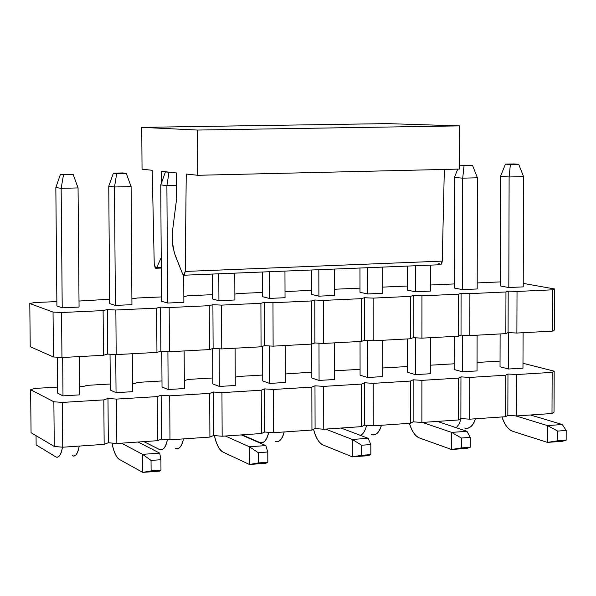 <?xml version="1.0" encoding="UTF-8"?>
<svg xmlns="http://www.w3.org/2000/svg" width="596" height="596" viewBox="0 0 596 596"><rect width="100%" height="100%" fill="white"/><g stroke="black" fill="none" stroke-linecap="round" stroke-linejoin="round"><path stroke-width="0.89" d="M505.848 333.633L469.812 335.578L461.021 335.116L458.57 336.181L421.916 338.155L413.147 337.679L410.48 338.766L373.178 340.778L364.447 340.294L361.541 341.404L323.591 343.445L314.889 342.953L311.745 344.078L273.117 346.157L264.453 345.658L261.063 346.805L221.742 348.921L213.115 348.414L209.472 349.584L169.443 351.737L160.853 351.215L156.949 352.407L116.183 354.605L107.645 354.069L103.466 355.291L61.947 357.525L53.454 356.974L30.217 346.686L29.8 303.535L53.044 312.073L61.552 312.52L103.115 310.598L107.302 309.57L115.855 310.009L156.666 308.117L160.577 307.119L169.175 307.543L209.256 305.688L212.906 304.705L221.541 305.122L260.906 303.297L264.296 302.336L272.975 302.738L311.648 300.95L314.792 300.012L323.501 300.406L361.496 298.648L364.402 297.724L373.148 298.112L410.488 296.383L413.162 295.474L421.938 295.854L458.637 294.156L461.08 293.262L469.886 293.634L505.959 291.965L505.848 333.633L508.075 332.59L505.848 333.633L505.959 291.965L508.194 291.094L505.959 291.965L469.886 293.634L461.08 293.262L458.637 294.156L421.938 295.854L413.162 295.474L410.488 296.383L373.148 298.112L364.402 297.724L361.496 298.648L323.501 300.406L314.792 300.012L311.648 300.95L272.975 302.738L264.296 302.336L260.906 303.297L221.541 305.122L212.906 304.705L209.256 305.688L169.175 307.543L160.577 307.119L156.666 308.117L115.855 310.009L107.302 309.57L103.115 310.598L61.552 312.52L53.044 312.073L29.8 303.535L34.158 302.582L29.8 303.535L30.217 346.686L53.454 356.974L53.044 312.073L53.454 356.974L61.947 357.525L61.552 312.52L61.947 357.525L103.466 355.291L103.115 310.598L103.466 355.291L107.645 354.069L107.302 309.57L107.645 354.069L116.183 354.605L115.855 310.009L116.183 354.605L156.949 352.407L156.666 308.117L156.949 352.407L160.853 351.215L160.577 307.119L160.853 351.215L169.443 351.737L169.175 307.543L169.443 351.737L209.472 349.584L209.256 305.688L209.472 349.584L213.115 348.414L212.906 304.705L213.115 348.414L221.742 348.921L221.541 305.122L221.742 348.921L261.063 346.805L260.906 303.297L261.063 346.805L264.453 345.658L264.296 302.336L264.453 345.658L273.117 346.157L272.975 302.738L273.117 346.157L311.745 344.078L311.648 300.95L311.745 344.078L314.889 342.953L314.792 300.012L314.889 342.953L323.591 343.445L323.501 300.406L323.591 343.445L361.541 341.404L361.496 298.648L361.541 341.404L364.447 340.294L364.402 297.724L364.447 340.294L373.178 340.778L373.148 298.112L373.178 340.778L410.48 338.766L410.488 296.383L410.48 338.766L413.147 337.679L413.162 295.474L413.147 337.679L421.916 338.155L421.938 295.854L421.916 338.155L458.57 336.181L458.637 294.156L458.57 336.181L461.021 335.116L461.08 293.262L461.021 335.116L469.812 335.578L469.886 293.634L469.812 335.578L505.848 333.633M554.34 330.11L552.321 331.138L516.896 333.045L508.075 332.59L508.194 291.094L508.075 332.59L516.896 333.045L517.023 291.459L508.194 291.094L517.023 291.459L552.485 289.82L554.503 288.956L523.236 283.398L554.503 288.956L554.34 330.11L554.503 288.956L552.485 289.82L552.321 331.138L554.34 330.11M454.279 283.942L430.372 285L454.279 283.942M407.53 286.013L382.751 287.116L407.53 286.013M359.984 288.129L334.304 289.261L359.984 288.129M311.626 290.274L285.022 291.638L311.626 290.274M262.434 292.45L237.201 293.575L234.876 294.186L237.201 293.575L262.434 292.45M212.385 294.677L187.74 295.765L183.844 296.659L187.74 295.765L212.385 294.677M161.456 296.935L137.43 298L131.895 298.842L137.43 298L161.456 296.935M109.627 299.229L79.015 301.055L109.627 299.229M56.866 301.576L34.158 302.582L56.866 301.576M500.253 281.901L477.202 282.921L500.253 281.901M523.228 286.877L508.813 287.533L500.245 285.953L508.813 287.533L523.228 286.877L523.579 176.617L518.691 164.273L505.438 164.131L518.691 164.273L510.392 164.466L509.118 176.982L523.579 176.617L509.118 176.982L500.528 176.304L505.438 164.131L513.707 163.945L518.691 164.273L523.579 176.617L523.228 286.877M477.187 288.971L462.526 289.641L454.271 288.032L462.526 289.641L477.187 288.971L477.403 177.787L472.524 165.338L459.322 165.196L472.524 165.338L459.322 165.196L472.524 165.338L477.403 177.787L462.705 178.159L464.075 165.532L462.705 178.159L477.403 177.787L477.187 288.971M430.372 291.101L415.457 291.779L407.53 290.14L415.457 291.779L430.372 291.101L430.387 265.168L430.372 291.101M382.751 293.262L367.59 293.955L359.984 292.286L367.59 293.955L382.751 293.262L382.744 267.112L382.751 293.262M334.319 295.467L318.89 296.167L311.634 294.461L318.89 296.167L334.319 295.467L334.267 269.087L334.319 295.467M285.037 297.709L269.34 298.417L262.449 296.681L269.34 298.417L285.037 297.709L284.955 271.106L285.037 297.709M234.899 299.989L218.926 300.712L212.407 298.939L218.926 300.712L234.899 299.989L234.779 273.154L234.899 299.989M183.873 302.306L167.61 303.044L161.479 301.233L167.61 303.044L183.873 302.306L183.717 275.27L183.873 302.306M131.939 304.668L115.386 305.42L109.657 303.573L115.386 305.42L131.939 304.668L131.105 186.57L126.24 173.339L113.389 173.16L126.24 173.339L116.704 173.555L114.499 186.995L131.105 186.57L114.499 186.995L108.763 186.183L113.389 173.16L122.88 172.937L126.24 173.339L131.105 186.57L131.939 304.668M79.067 307.067L62.215 307.834L56.903 305.949L62.215 307.834L79.067 307.067L78.061 187.919L73.204 174.561L60.427 174.375L73.204 174.561L60.427 174.375L73.204 174.561L78.061 187.919L61.157 188.343L63.496 174.784L61.157 188.343L78.061 187.919L79.067 307.067M552.321 331.138L552.485 289.82L517.023 291.459L516.896 333.045L552.321 331.138M197.79 175.291L197.552 130.055L141.759 127.365L142.042 169.182L152.211 170.3L154.237 263.872L155.139 267.768L156.688 267.53L161.211 257.74L156.688 267.53L155.69 268.267L154.237 263.872L152.211 170.3L142.042 169.182L141.759 127.365L197.552 130.055L197.79 175.291L186.243 174.025L197.79 175.291L459.315 169.085L197.79 175.291M161.248 183.501L161.173 171.283L176.632 172.974L176.55 199.317L172.587 230.376L176.55 199.317L176.632 172.974L161.173 171.283L161.248 183.501M172.162 237.715L172.952 247.072L175.06 255.006L182.622 273.974L184.298 275.047L185.237 271.433L186.243 174.025L185.237 271.433L183.59 275.24L182.622 273.981L174.293 252.831L172.304 241.536L172.587 230.369M459.315 169.085L459.382 125.883L197.552 130.055L459.382 125.883L386.923 123.61L141.759 127.365L386.923 123.61L459.382 125.883L459.315 169.085M161.27 267.351L156.688 267.53L161.27 267.351M184.045 275.218L440.764 264.713L441.852 263.343L442.247 261.115L185.237 271.441L442.247 261.115L444.333 169.443L442.247 261.115L441.003 264.572L438.835 263.581M500.037 366.778L500.118 333.946L500.037 366.778L508.582 369.013L508.686 332.62L508.582 369.013L500.037 366.778M500.245 285.953L500.528 176.304L500.245 285.953M502.003 416.954C504.849 425.112 508.425 429.887 512.731 431.28L547.441 442.396L547.508 425.581L515.637 415.874L547.508 425.581L557.647 431.072L557.61 440.802L547.441 442.396L512.731 431.28C507.837 429.135 504.261 424.352 502.003 416.954M508.813 287.533L509.118 176.982L510.392 164.466L505.438 164.131L500.528 176.304L509.118 176.982L508.813 287.533M522.968 368.149L523.079 332.71L522.968 368.149L508.582 369.013L522.968 368.149M530.47 414.995L562.304 424.523L547.508 425.581L562.304 424.523L530.47 414.995M562.237 441.301L547.441 442.396L562.237 441.301L566.155 440.168L557.61 440.802L566.155 440.168L566.2 430.461L557.647 431.072L566.2 430.461L562.304 424.523L566.2 430.461L566.155 440.168L562.237 441.301M547.441 442.396L557.61 440.802L557.647 431.072L547.508 425.581L547.441 442.396M407.515 372.306L407.522 338.93L407.515 372.306L415.434 374.631L415.442 337.805L415.434 374.631L407.515 372.306M407.53 290.14L407.53 266.099L407.53 290.14M409.445 423.331C412.097 431.638 415.419 436.518 419.413 437.971L451.597 449.496L451.619 432.391L422.422 422.437L451.619 432.391L461.378 438.023L461.364 447.916L451.597 449.496L419.413 437.971C414.868 435.75 411.545 430.871 409.445 423.331M415.457 291.779L415.472 265.779L415.457 291.779M430.312 373.737L430.334 337.701L430.312 373.737L415.434 374.631L430.312 373.737M437.367 421.409L466.944 431.303L451.619 432.391L466.944 431.303L437.367 421.409M466.914 448.363L451.597 449.496L466.914 448.363L470.214 447.268L461.364 447.916L470.214 447.268L470.237 437.382L461.378 438.023L470.237 437.382L466.944 431.303L470.237 437.382L470.214 447.268L466.914 448.363M451.597 449.496L461.364 447.916L461.378 438.023L451.619 432.391L451.597 449.496M311.835 378.028L311.753 344.078L311.835 378.028L319.069 380.434L318.987 343.184L319.069 380.434L311.835 378.028M311.634 294.461L311.574 270.018L311.634 294.461M313.563 429.276C315.992 438.105 319.091 443.312 322.868 444.884L352.325 456.856L352.303 439.446L325.58 429.105L352.303 439.446L361.645 445.227L361.66 455.292L352.325 456.856L322.868 444.884C318.592 442.515 315.493 437.315 313.563 429.276M318.89 296.167L318.83 269.72L318.89 296.167M334.468 379.51L334.401 342.864L334.468 379.51L319.069 380.434L334.468 379.51M341.054 428.04L368.179 438.321L352.303 439.446L368.179 438.321L341.054 428.04M368.194 455.679L352.325 456.856L368.194 455.679L370.831 454.614L361.66 455.292L370.831 454.614L370.824 444.564L361.645 445.227L370.824 444.564L368.179 438.321L370.824 444.564L370.831 454.614L368.194 455.679M352.325 456.856L361.66 455.292L361.645 445.227L352.303 439.446L352.325 456.856M212.824 383.943L212.653 348.563L212.824 383.943L219.335 386.446L219.157 348.772L219.335 386.446L212.824 383.943M212.407 298.939L212.28 274.071L212.407 298.939M214.426 435.594C216.616 444.869 219.455 450.353 222.934 452.044L249.448 464.485L249.381 446.762L225.318 436.011L249.381 446.762L258.269 452.684L258.306 462.943L249.448 464.485L222.934 452.044C219.008 449.533 216.169 444.05 214.426 435.594M218.926 300.712L218.799 273.802L218.926 300.712M235.271 385.485L235.107 348.206L235.271 385.485L219.335 386.446L235.271 385.485M241.343 434.909L265.838 445.592L249.381 446.762L265.838 445.592L241.343 434.909M265.898 463.263L249.448 464.485L265.898 463.263L267.82 462.235L258.306 462.943L267.82 462.235L267.783 451.999L258.269 452.684L267.783 451.999L265.838 445.592L267.783 451.999L267.82 462.235L265.898 463.263M249.448 464.485L258.306 462.943L258.269 452.684L249.381 446.762L249.448 464.485M110.32 390.067L110.044 354.218L110.32 390.067L116.041 392.675L115.751 354.575L116.041 392.675L110.32 390.067M109.657 303.573L108.763 186.183L109.657 303.573M111.974 443.066C113.94 452.29 116.421 457.75 119.424 459.456L142.764 472.39L142.638 454.346L121.465 443.171L142.638 454.346L151.034 460.425L151.108 470.87L142.764 472.39L119.424 459.456C116.026 456.916 113.545 451.455 111.974 443.066M115.386 305.42L114.499 186.995L116.704 173.555L113.389 173.16L108.763 186.183L114.499 186.995L115.386 305.42M132.55 391.676L132.282 353.741L132.55 391.676L116.041 392.675L132.55 391.676M138.063 442.023L159.713 453.131L142.638 454.346L159.713 453.131L138.063 442.023M159.825 471.123L142.764 472.39L159.825 471.123L160.98 470.14L151.108 470.87L160.98 470.14L160.913 459.717L151.034 460.425L160.913 459.717L159.713 453.131L160.913 459.717L160.98 470.14L159.825 471.123M142.764 472.39L151.108 470.87L151.034 460.425L142.638 454.346L142.764 472.39M454.42 177.466L457.743 169.122L454.42 177.466L462.705 178.159L462.526 289.641L462.705 178.159L454.42 177.466L454.271 288.032L454.42 177.466M462.459 335.19L462.399 371.8L462.459 335.19M477.031 370.921L477.098 335.183L477.031 370.921L462.399 371.8L454.159 369.52L454.204 336.412L454.159 369.52L462.399 371.8L477.031 370.921M465.252 428.226C469.968 428.688 473.366 425.544 475.437 418.779C472.665 426.386 469.007 429.463 464.478 428.017M456.26 427.727L459.136 424.009L461.185 418.563L459.091 424.099L456.26 427.727M367.561 267.731L367.59 293.955L367.561 267.731M367.628 340.472L367.665 377.506L367.628 340.472M382.796 376.598L382.774 340.256L382.796 376.598L367.665 377.506L360.081 375.145L360.044 341.486L360.081 375.145L367.665 377.506L382.796 376.598M372.068 434.797C376.419 435.296 379.548 432.115 381.44 425.261C378.9 432.964 375.54 436.071 371.36 434.581M359.984 292.286L359.962 268.044L359.984 292.286M360.587 435.445C363.269 434.007 365.274 430.632 366.592 425.313C365.318 430.595 363.314 433.97 360.587 435.445M269.25 271.746L269.34 298.417L269.25 271.746M269.504 345.948L269.638 383.414L269.504 345.948M285.298 382.476L285.186 345.509L285.298 382.476L269.638 383.414L262.754 380.963L262.627 346.276L262.754 380.963L269.638 383.414L285.298 382.476M275.702 441.584C279.658 442.128 282.489 438.924 284.195 431.958C281.908 439.781 278.861 442.91 275.054 441.36M262.449 296.681L262.359 272.022L262.449 296.681M242.155 434.857L259.588 442.448C263.484 444.035 266.531 440.66 268.736 432.323C267.082 439.788 264.251 443.238 260.228 442.679L242.155 434.857M165.42 171.961L170.605 172.311L165.42 171.961L167.044 171.924L165.42 171.961L160.756 184.872L165.42 171.961M160.756 184.872L166.895 185.661L168.973 172.348L166.895 185.661L176.707 185.416L166.895 185.661L167.61 303.044L166.895 185.661L160.756 184.872L161.479 301.233L160.756 184.872M167.908 351.647L168.139 389.531L167.908 351.647M184.365 388.555L184.149 350.947L184.365 388.555L168.139 389.531L162.023 386.983L161.792 351.275L162.023 386.983L168.139 389.531L184.365 388.555M175.991 448.609C179.515 449.205 182.033 445.964 183.531 438.894C181.512 446.829 178.807 449.995 175.41 448.378M143.889 441.621L159.4 449.503C162.805 451.142 165.479 447.842 167.431 439.61C165.979 446.97 163.49 450.345 159.966 449.742L143.889 441.621M55.838 187.516L60.427 174.375L55.838 187.516L61.157 188.343L62.215 307.834L61.157 188.343L55.838 187.516L56.903 305.949L55.838 187.516M62.654 357.481L62.997 395.871L62.654 357.481M79.804 394.857L79.484 356.579L79.804 394.857L62.997 395.871L57.693 393.218L57.365 357.228L57.693 393.218L62.997 395.871L79.804 394.857M72.742 455.888C75.811 456.521 77.987 453.258 79.261 446.076C77.54 454.13 75.2 457.318 72.243 455.642M36.051 435.661L36.14 444.921L55.659 456.812C58.55 458.503 60.837 455.292 62.506 447.194C61.269 454.413 59.153 457.706 56.151 457.058L36.14 444.921L36.051 435.661M505.624 416.701L469.663 419.182L460.887 418.541L458.451 419.957L421.871 422.475L413.125 421.819L410.458 423.257L373.245 425.827L364.529 425.157L361.63 426.624L323.762 429.232L315.083 428.554L311.946 430.044L273.408 432.703L264.766 432.011L261.383 433.53L222.152 436.235L213.547 435.527L209.911 437.077L169.979 439.826L161.412 439.103L157.515 440.682L116.846 443.491L108.323 442.753L104.158 444.363L62.744 447.216L54.266 446.464L31.052 432.696L30.634 389.739L53.863 401.771L62.349 402.419L103.808 399.879L107.988 398.463L116.518 399.097L157.232 396.601L161.136 395.208L169.711 395.833L209.695 393.382L213.331 392.019L221.95 392.63L261.227 390.216L264.609 388.883L273.266 389.479L311.85 387.109L314.986 385.798L323.68 386.387L361.586 384.062L364.491 382.774L373.215 383.347L410.465 381.06L413.14 379.794L421.893 380.36L458.51 378.11L460.954 376.873L469.737 377.424L505.736 375.212L505.624 416.701L507.844 415.315L505.624 416.701L505.736 375.212L507.963 373.997L505.736 375.212L469.737 377.424L460.954 376.873L458.51 378.11L421.893 380.36L413.14 379.794L410.465 381.06L373.215 383.347L364.491 382.774L361.586 384.062L323.68 386.387L314.986 385.798L311.85 387.109L273.266 389.479L264.609 388.883L261.227 390.216L221.95 392.63L213.331 392.019L209.695 393.382L169.711 395.833L161.136 395.208L157.232 396.601L116.518 399.097L107.988 398.463L103.808 399.879L62.349 402.419L53.863 401.771L30.634 389.739L34.978 388.413L30.634 389.739L31.052 432.696L54.266 446.464L53.863 401.771L54.266 446.464L62.744 447.216L62.349 402.419L62.744 447.216L104.158 444.363L103.808 399.879L104.158 444.363L108.323 442.753L107.988 398.463L108.323 442.753L116.846 443.491L116.518 399.097L116.846 443.491L157.515 440.682L157.232 396.601L157.515 440.682L161.412 439.103L161.136 395.208L161.412 439.103L169.979 439.826L169.711 395.833L169.979 439.826L209.911 437.077L209.695 393.382L209.911 437.077L213.547 435.527L213.331 392.019L213.547 435.527L222.152 436.235L221.95 392.63L222.152 436.235L261.383 433.53L261.227 390.216L261.383 433.53L264.766 432.011L264.609 388.883L264.766 432.011L273.408 432.703L273.266 389.479L273.408 432.703L311.946 430.044L311.85 387.109L311.946 430.044L315.083 428.554L314.986 385.798L315.083 428.554L323.762 429.232L323.68 386.387L323.762 429.232L361.63 426.624L361.586 384.062L361.63 426.624L364.529 425.157L364.491 382.774L364.529 425.157L373.245 425.827L373.215 383.347L373.245 425.827L410.458 423.257L410.465 381.06L410.458 423.257L413.125 421.819L413.14 379.794L413.125 421.819L421.871 422.475L421.893 380.36L421.871 422.475L458.451 419.957L458.51 378.11L458.451 419.957L460.887 418.541L460.954 376.873L460.887 418.541L469.663 419.182L469.737 377.424L469.663 419.182L505.624 416.701M554.019 412.141L552 413.505L516.65 415.941L507.844 415.315L507.963 373.997L507.844 415.315L516.65 415.941L516.769 374.541L507.963 373.997L516.769 374.541L552.157 372.366L554.183 371.166L522.983 363.277L554.183 371.166L554.019 412.141L554.183 371.166L552.157 372.366L552 413.505L554.019 412.141M454.167 363.798L430.312 365.199L454.167 363.798M407.515 366.533L382.788 367.985L407.515 366.533M360.073 369.319L334.453 370.824L360.073 369.319M311.82 372.157L285.268 373.975L311.82 372.157M262.732 375.04L237.558 376.516L235.234 377.372L237.558 376.516L262.732 375.04M212.794 377.976L188.209 379.414L184.32 380.65L188.209 379.414L212.794 377.976M161.978 380.956L138.011 382.364L134.182 383.638L132.491 383.519L134.182 383.638L138.011 382.364L161.978 380.956M110.267 383.995L86.942 385.366L82.859 386.662L79.737 386.439L82.859 386.662L86.942 385.366L110.267 383.995M57.633 387.087L34.978 388.413L57.633 387.087M500.051 361.101L477.046 362.45L500.051 361.101M552 413.505L552.157 372.366L516.769 374.541L516.65 415.941L552 413.505M161.27 268.044L156.092 268.252"/></g></svg>
